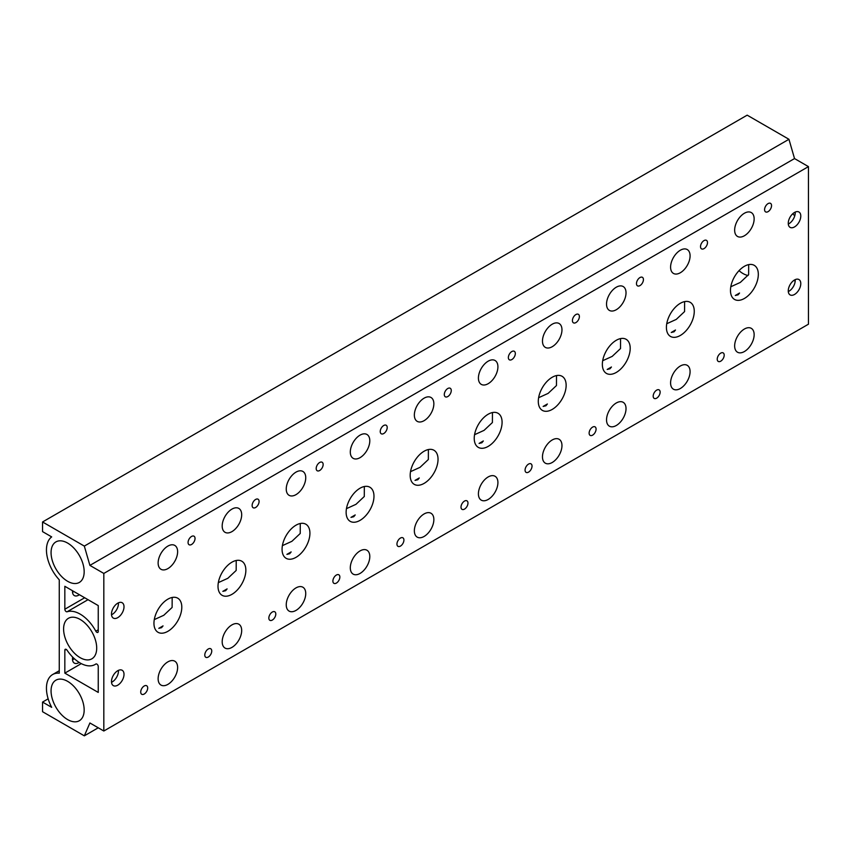 <?xml version="1.0" encoding="UTF-8"?>
<svg xmlns="http://www.w3.org/2000/svg" width="851" height="851" viewBox="0 0 851 851"><rect width="100%" height="100%" fill="white"/><g stroke="black" fill="none" stroke-linecap="round" stroke-linejoin="round"><path stroke-width="1.28" d="M144.202 694.033A4.925 2.84 120 0 0 147.425 689.693A4.925 2.84 120 0 0 146.67 685.746A4.925 2.84 120 0 0 144.202 685.991A4.925 2.84 120 0 0 140.989 690.331A4.925 2.84 120 0 0 141.745 694.278A4.925 2.84 120 0 0 144.202 694.033M191.549 544.491A4.925 2.84 120 0 0 194.773 540.151A4.925 2.84 120 0 0 194.017 536.204A4.925 2.84 120 0 0 191.549 536.449A4.925 2.84 120 0 0 188.337 540.789A4.925 2.84 120 0 0 189.092 544.736A4.925 2.84 120 0 0 191.549 544.491M208.261 657.046A4.925 2.84 120 0 0 211.484 652.706A4.925 2.84 120 0 0 210.729 648.76A4.925 2.84 120 0 0 208.261 649.005A4.925 2.84 120 0 0 205.048 653.345A4.925 2.84 120 0 0 205.804 657.291A4.925 2.84 120 0 0 208.261 657.046M255.608 507.504A4.925 2.84 120 0 0 258.821 503.164A4.925 2.84 120 0 0 258.076 499.218A4.925 2.84 120 0 0 255.608 499.463A4.925 2.84 120 0 0 252.396 503.803A4.925 2.84 120 0 0 253.151 507.749A4.925 2.84 120 0 0 255.608 507.504M272.32 620.06A4.925 2.84 120 0 0 275.533 615.73A4.925 2.84 120 0 0 274.777 611.784A4.925 2.84 120 0 0 272.32 612.029A4.925 2.84 120 0 0 269.107 616.358A4.925 2.84 120 0 0 269.863 620.305A4.925 2.84 120 0 0 272.32 620.06M319.668 470.518A4.925 2.84 120 0 0 322.88 466.188A4.925 2.84 120 0 0 322.125 462.242A4.925 2.84 120 0 0 319.668 462.487A4.925 2.84 120 0 0 316.455 466.816A4.925 2.84 120 0 0 317.2 470.763A4.925 2.84 120 0 0 319.668 470.518M336.379 583.084A4.925 2.84 120 0 0 339.592 578.744A4.925 2.84 120 0 0 338.836 574.797A4.925 2.84 120 0 0 336.379 575.042A4.925 2.84 120 0 0 333.156 579.382A4.925 2.84 120 0 0 333.911 583.329A4.925 2.84 120 0 0 336.379 583.084M383.727 433.542A4.925 2.84 120 0 0 386.939 429.202A4.925 2.84 120 0 0 386.184 425.255A4.925 2.84 120 0 0 383.727 425.5A4.925 2.84 120 0 0 380.503 429.84A4.925 2.84 120 0 0 381.259 433.787A4.925 2.84 120 0 0 383.727 433.542M400.438 546.097A4.925 2.84 120 0 0 403.651 541.757A4.925 2.84 120 0 0 402.895 537.811A4.925 2.84 120 0 0 400.438 538.055A4.925 2.84 120 0 0 397.215 542.395A4.925 2.84 120 0 0 397.97 546.342A4.925 2.84 120 0 0 400.438 546.097M447.786 396.555A4.925 2.84 120 0 0 450.998 392.215A4.925 2.84 120 0 0 450.243 388.269A4.925 2.84 120 0 0 447.786 388.513A4.925 2.84 120 0 0 444.562 392.854A4.925 2.84 120 0 0 445.318 396.8A4.925 2.84 120 0 0 447.786 396.555M464.486 509.111A4.925 2.84 120 0 0 467.71 504.781A4.925 2.84 120 0 0 466.954 500.835A4.925 2.84 120 0 0 464.486 501.079A4.925 2.84 120 0 0 461.274 505.409A4.925 2.84 120 0 0 462.029 509.355A4.925 2.84 120 0 0 464.486 509.111M511.834 359.569A4.925 2.84 120 0 0 515.057 355.239A4.925 2.84 120 0 0 514.302 351.293A4.925 2.84 120 0 0 511.834 351.537A4.925 2.84 120 0 0 508.621 355.867A4.925 2.84 120 0 0 509.377 359.813A4.925 2.84 120 0 0 511.834 359.569M528.545 472.135A4.925 2.84 120 0 0 531.769 467.795A4.925 2.84 120 0 0 531.013 463.848A4.925 2.84 120 0 0 528.545 464.093A4.925 2.84 120 0 0 525.333 468.433A4.925 2.84 120 0 0 526.088 472.379A4.925 2.84 120 0 0 528.545 472.135M575.893 322.593A4.925 2.84 120 0 0 579.116 318.253A4.925 2.84 120 0 0 578.361 314.306A4.925 2.84 120 0 0 575.893 314.551A4.925 2.84 120 0 0 572.68 318.891A4.925 2.84 120 0 0 573.436 322.837A4.925 2.84 120 0 0 575.893 322.593M592.604 435.148A4.925 2.84 120 0 0 595.817 430.808A4.925 2.84 120 0 0 595.072 426.862A4.925 2.84 120 0 0 592.604 427.106A4.925 2.84 120 0 0 589.392 431.446A4.925 2.84 120 0 0 590.147 435.393A4.925 2.84 120 0 0 592.604 435.148M639.952 285.606A4.925 2.84 120 0 0 643.165 281.266A4.925 2.84 120 0 0 642.409 277.32A4.925 2.84 120 0 0 639.952 277.564A4.925 2.84 120 0 0 636.739 281.904A4.925 2.84 120 0 0 637.495 285.851A4.925 2.84 120 0 0 639.952 285.606M656.664 398.162A4.925 2.84 120 0 0 659.876 393.832A4.925 2.84 120 0 0 659.121 389.886A4.925 2.84 120 0 0 656.664 390.13A4.925 2.84 120 0 0 653.451 394.46A4.925 2.84 120 0 0 654.196 398.406A4.925 2.84 120 0 0 656.664 398.162M704.011 248.62A4.925 2.84 120 0 0 707.224 244.29A4.925 2.84 120 0 0 706.468 240.344A4.925 2.84 120 0 0 704.011 240.588A4.925 2.84 120 0 0 700.788 244.918A4.925 2.84 120 0 0 701.543 248.864A4.925 2.84 120 0 0 704.011 248.62M167.881 568.606A13.786 7.957 120 0 0 176.88 556.458A13.786 7.957 120 0 0 174.774 545.417A13.786 7.957 120 0 0 167.881 546.097A13.786 7.957 120 0 0 158.871 558.245A13.786 7.957 120 0 0 160.988 569.287A13.786 7.957 120 0 0 167.881 568.606M167.881 684.385A13.786 7.957 120 0 0 176.88 672.237A13.786 7.957 120 0 0 174.774 661.184A13.786 7.957 120 0 0 167.881 661.865A13.786 7.957 120 0 0 158.871 674.013A13.786 7.957 120 0 0 160.988 685.066A13.786 7.957 120 0 0 167.881 684.385M167.881 631.314A19.69 11.371 120 0 0 180.742 613.965A19.69 11.371 120 0 0 177.721 598.179A19.69 11.371 120 0 0 167.881 599.157A19.69 11.371 120 0 0 155.01 616.518A19.69 11.371 120 0 0 158.031 632.293A19.69 11.371 120 0 0 167.881 631.314M163.041 625.889L161.573 627.676L158.797 628.336L163.041 625.889M172.168 597.466L172.115 607.444L163.786 615.284L154.286 619.602M231.94 531.62A13.786 7.957 120 0 0 240.939 519.472A13.786 7.957 120 0 0 238.833 508.43A13.786 7.957 120 0 0 231.94 509.111A13.786 7.957 120 0 0 222.93 521.259A13.786 7.957 120 0 0 225.047 532.311A13.786 7.957 120 0 0 231.94 531.62M231.94 647.398A13.786 7.957 120 0 0 240.939 635.25A13.786 7.957 120 0 0 238.833 624.208A13.786 7.957 120 0 0 231.94 624.889A13.786 7.957 120 0 0 222.93 637.037A13.786 7.957 120 0 0 225.047 648.079A13.786 7.957 120 0 0 231.94 647.398M231.94 594.338A19.69 11.371 120 0 0 244.801 576.978A19.69 11.371 120 0 0 241.78 561.203A19.69 11.371 120 0 0 231.94 562.181A19.69 11.371 120 0 0 219.069 579.531A19.69 11.371 120 0 0 222.09 595.306A19.69 11.371 120 0 0 231.94 594.338M227.1 588.903L225.632 590.69L222.845 591.349L227.1 588.903M236.216 560.479L236.174 570.457L227.845 578.297L218.345 582.616M295.988 494.644A13.786 7.957 120 0 0 304.998 482.496A13.786 7.957 120 0 0 302.882 471.443A13.786 7.957 120 0 0 295.988 472.135A13.786 7.957 120 0 0 286.989 484.283A13.786 7.957 120 0 0 289.095 495.325A13.786 7.957 120 0 0 295.988 494.644M295.988 610.412A13.786 7.957 120 0 0 304.998 598.264A13.786 7.957 120 0 0 302.882 587.222A13.786 7.957 120 0 0 295.988 587.903A13.786 7.957 120 0 0 286.989 600.051A13.786 7.957 120 0 0 289.095 611.103A13.786 7.957 120 0 0 295.988 610.412M295.988 557.352A19.69 11.371 120 0 0 308.86 540.002A19.69 11.371 120 0 0 305.839 524.216A19.69 11.371 120 0 0 295.988 525.195A19.69 11.371 120 0 0 283.128 542.544A19.69 11.371 120 0 0 286.149 558.33A19.69 11.371 120 0 0 295.988 557.352M291.159 551.916L289.68 553.714L286.904 554.373L291.159 551.916M300.275 523.503L300.233 533.481L291.904 541.31L282.404 545.64M360.047 457.657A13.786 7.957 120 0 0 369.057 445.509A13.786 7.957 120 0 0 366.941 434.467A13.786 7.957 120 0 0 360.047 435.148A13.786 7.957 120 0 0 351.048 447.296A13.786 7.957 120 0 0 353.154 458.338A13.786 7.957 120 0 0 360.047 457.657M360.047 573.436A13.786 7.957 120 0 0 369.057 561.288A13.786 7.957 120 0 0 366.941 550.235A13.786 7.957 120 0 0 360.047 550.916A13.786 7.957 120 0 0 351.048 563.064A13.786 7.957 120 0 0 353.154 574.117A13.786 7.957 120 0 0 360.047 573.436M360.047 520.365A19.69 11.371 120 0 0 372.919 503.015A19.69 11.371 120 0 0 369.898 487.24A19.69 11.371 120 0 0 360.047 488.208A19.69 11.371 120 0 0 347.187 505.568A19.69 11.371 120 0 0 350.208 521.344A19.69 11.371 120 0 0 360.047 520.365M355.207 514.94L353.739 516.727L350.963 517.387L355.207 514.94M364.334 486.517L364.292 496.495L355.963 504.335L346.453 508.653M424.106 420.671A13.786 7.957 120 0 0 433.116 408.523A13.786 7.957 120 0 0 431 397.481A13.786 7.957 120 0 0 424.106 398.162A13.786 7.957 120 0 0 415.097 410.31A13.786 7.957 120 0 0 417.213 421.362A13.786 7.957 120 0 0 424.106 420.671M424.106 536.449A13.786 7.957 120 0 0 433.116 524.301A13.786 7.957 120 0 0 431 513.259A13.786 7.957 120 0 0 424.106 513.94A13.786 7.957 120 0 0 415.097 526.088A13.786 7.957 120 0 0 417.213 537.13A13.786 7.957 120 0 0 424.106 536.449M424.106 483.389A19.69 11.371 120 0 0 436.978 466.029A19.69 11.371 120 0 0 433.957 450.253A19.69 11.371 120 0 0 424.106 451.232A19.69 11.371 120 0 0 411.246 468.582A19.69 11.371 120 0 0 414.256 484.357A19.69 11.371 120 0 0 424.106 483.389M419.266 477.954L417.798 479.741L415.022 480.4L419.266 477.954M428.393 449.53L428.351 459.508L420.022 467.348L410.512 471.667M488.166 383.695A13.786 7.957 120 0 0 497.175 371.547A13.786 7.957 120 0 0 495.059 360.494A13.786 7.957 120 0 0 488.166 361.186A13.786 7.957 120 0 0 479.156 373.334A13.786 7.957 120 0 0 481.272 384.375A13.786 7.957 120 0 0 488.166 383.695M488.166 499.463A13.786 7.957 120 0 0 497.175 487.315A13.786 7.957 120 0 0 495.059 476.273A13.786 7.957 120 0 0 488.166 476.954A13.786 7.957 120 0 0 479.156 489.102A13.786 7.957 120 0 0 481.272 500.154A13.786 7.957 120 0 0 488.166 499.463M488.166 446.403A19.69 11.371 120 0 0 501.026 429.053A19.69 11.371 120 0 0 498.016 413.267A19.69 11.371 120 0 0 488.166 414.246A19.69 11.371 120 0 0 475.294 431.595A19.69 11.371 120 0 0 478.315 447.381A19.69 11.371 120 0 0 488.166 446.403M483.325 440.967L481.857 442.765L479.081 443.424L483.325 440.967M492.452 412.554L492.399 422.532L484.07 430.361L474.571 434.691M552.225 346.708A13.786 7.957 120 0 0 561.224 334.56A13.786 7.957 120 0 0 559.118 323.518A13.786 7.957 120 0 0 552.225 324.199A13.786 7.957 120 0 0 543.215 336.347A13.786 7.957 120 0 0 545.331 347.389A13.786 7.957 120 0 0 552.225 346.708M552.225 462.487A13.786 7.957 120 0 0 561.224 450.339A13.786 7.957 120 0 0 559.118 439.286A13.786 7.957 120 0 0 552.225 439.967A13.786 7.957 120 0 0 543.215 452.115A13.786 7.957 120 0 0 545.331 463.167A13.786 7.957 120 0 0 552.225 462.487M552.225 409.416A19.69 11.371 120 0 0 565.085 392.066A19.69 11.371 120 0 0 562.064 376.291A19.69 11.371 120 0 0 552.225 377.259A19.69 11.371 120 0 0 539.353 394.619A19.69 11.371 120 0 0 542.374 410.395A19.69 11.371 120 0 0 552.225 409.416M547.384 403.991L545.917 405.778L543.14 406.438L547.384 403.991M556.501 375.568L556.458 385.546L548.129 393.385L538.63 397.704M616.284 309.721A13.786 7.957 120 0 0 625.283 297.573A13.786 7.957 120 0 0 623.177 286.532A13.786 7.957 120 0 0 616.284 287.212A13.786 7.957 120 0 0 607.274 299.361A13.786 7.957 120 0 0 609.39 310.413A13.786 7.957 120 0 0 616.284 309.721M616.284 425.5A13.786 7.957 120 0 0 625.283 413.352A13.786 7.957 120 0 0 623.177 402.31A13.786 7.957 120 0 0 616.284 402.991A13.786 7.957 120 0 0 607.274 415.139A13.786 7.957 120 0 0 609.39 426.181A13.786 7.957 120 0 0 616.284 425.5M616.284 372.44A19.69 11.371 120 0 0 629.144 355.08A19.69 11.371 120 0 0 626.123 339.304A19.69 11.371 120 0 0 616.284 340.283A19.69 11.371 120 0 0 603.412 357.633A19.69 11.371 120 0 0 606.433 373.408A19.69 11.371 120 0 0 616.284 372.44M611.443 367.004L609.965 368.791L607.188 369.451L611.443 367.004M620.56 338.581L620.517 348.559L612.188 356.399L602.689 360.718M680.332 272.745A13.786 7.957 120 0 0 689.342 260.597A13.786 7.957 120 0 0 687.225 249.545A13.786 7.957 120 0 0 680.332 250.237A13.786 7.957 120 0 0 671.333 262.385A13.786 7.957 120 0 0 673.439 273.426A13.786 7.957 120 0 0 680.332 272.745M680.332 388.513A13.786 7.957 120 0 0 689.342 376.365A13.786 7.957 120 0 0 687.225 365.324A13.786 7.957 120 0 0 680.332 366.004A13.786 7.957 120 0 0 671.333 378.152A13.786 7.957 120 0 0 673.439 389.205A13.786 7.957 120 0 0 680.332 388.513M680.332 335.454A19.69 11.371 120 0 0 693.203 318.104A19.69 11.371 120 0 0 690.182 302.318A19.69 11.371 120 0 0 680.332 303.296A19.69 11.371 120 0 0 667.471 320.646A19.69 11.371 120 0 0 670.492 336.432A19.69 11.371 120 0 0 680.332 335.454M675.492 330.018L674.024 331.816L671.248 332.475L675.492 330.018M684.619 301.605L684.576 311.583L676.247 319.412L666.737 323.742M80.154 619.443A23.413 13.52 -120 0 0 68.442 618.283A23.413 13.52 -120 0 0 64.857 637.037A23.413 13.52 -120 0 0 80.154 657.674A23.413 13.52 -120 0 0 91.855 658.823A23.413 13.52 -120 0 0 95.44 640.069A23.413 13.52 -120 0 0 80.154 619.443M67.612 681.343A23.413 13.52 -120 0 0 55.911 680.183A23.413 13.52 -120 0 0 52.326 698.948A23.413 13.52 -120 0 0 67.612 719.574A23.413 13.52 -120 0 0 79.324 720.733A23.413 13.52 -120 0 0 82.909 701.979A23.413 13.52 -120 0 0 67.612 681.343M67.612 543.066A23.413 13.52 -120 0 0 55.911 541.906A23.413 13.52 -120 0 0 52.326 560.66A23.413 13.52 -120 0 0 67.612 581.286A23.413 13.52 -120 0 0 79.324 582.446A23.413 13.52 -120 0 0 82.909 563.692A23.413 13.52 -120 0 0 67.612 543.066M720.723 361.186A4.925 2.84 120 0 0 723.935 356.846A4.925 2.84 120 0 0 723.18 352.899A4.925 2.84 120 0 0 720.723 353.144A4.925 2.84 120 0 0 717.499 357.484A4.925 2.84 120 0 0 718.255 361.43A4.925 2.84 120 0 0 720.723 361.186M768.07 211.644A4.925 2.84 120 0 0 771.283 207.304A4.925 2.84 120 0 0 770.527 203.357A4.925 2.84 120 0 0 768.07 203.602A4.925 2.84 120 0 0 764.847 207.942A4.925 2.84 120 0 0 765.602 211.888A4.925 2.84 120 0 0 768.07 211.644M744.391 235.759A13.786 7.957 120 0 0 753.401 223.611A13.786 7.957 120 0 0 751.284 212.569A13.786 7.957 120 0 0 744.391 213.25A13.786 7.957 120 0 0 735.392 225.398A13.786 7.957 120 0 0 737.498 236.44A13.786 7.957 120 0 0 744.391 235.759M744.391 351.537A13.786 7.957 120 0 0 753.401 339.389A13.786 7.957 120 0 0 751.284 328.337A13.786 7.957 120 0 0 744.391 329.029A13.786 7.957 120 0 0 735.392 341.166A13.786 7.957 120 0 0 737.498 352.218A13.786 7.957 120 0 0 744.391 351.537M744.391 298.467A19.69 11.371 120 0 0 757.262 281.117A19.69 11.371 120 0 0 754.241 265.342A19.69 11.371 120 0 0 744.391 266.31A19.69 11.371 120 0 0 731.53 283.67A19.69 11.371 120 0 0 734.551 299.446A19.69 11.371 120 0 0 744.391 298.467M739.551 293.042L738.083 294.829L735.307 295.488L739.551 293.042M748.678 264.618L748.635 274.596L740.306 282.436L730.796 286.755M72.526 590.732A8.861 5.117 120 0 0 74.324 595.583A8.861 5.117 120 0 0 78.76 595.136A8.861 5.117 120 0 0 79.42 594.721M72.526 592.264A8.861 5.117 120 0 0 73.186 591.924A8.861 5.117 120 0 0 73.846 591.498M117.746 617.656A8.861 5.117 120 0 0 123.533 609.837A8.861 5.117 120 0 0 122.182 602.742A8.861 5.117 120 0 0 117.746 603.178A8.861 5.117 120 0 0 111.96 610.986A8.861 5.117 120 0 0 113.321 618.092A8.861 5.117 120 0 0 117.746 617.656M118.406 602.838A8.861 5.117 -60 0 1 112.172 614.433A8.861 5.117 -60 0 1 111.513 614.773M72.686 657.121A8.861 5.117 120 0 0 74.324 663.11A8.861 5.117 120 0 0 78.76 662.674A8.861 5.117 120 0 0 79.186 662.408M72.526 659.802A8.861 5.117 120 0 0 73.186 659.461A8.861 5.117 120 0 0 74.324 658.685M117.746 685.183A8.861 5.117 120 0 0 123.533 677.375A8.861 5.117 120 0 0 122.182 670.28A8.861 5.117 120 0 0 117.746 670.716A8.861 5.117 120 0 0 111.96 678.524A8.861 5.117 120 0 0 113.321 685.629A8.861 5.117 120 0 0 117.746 685.183M118.406 670.375A8.861 5.117 -60 0 1 112.172 681.97A8.861 5.117 -60 0 1 111.513 682.311M794.526 226.919A8.861 5.117 120 0 0 800.312 219.111A8.861 5.117 120 0 0 798.951 212.005A8.861 5.117 120 0 0 794.526 212.442A8.861 5.117 120 0 0 788.739 220.249A8.861 5.117 120 0 0 790.09 227.355A8.861 5.117 120 0 0 794.526 226.919M795.185 212.101A8.861 5.117 -60 0 1 788.951 223.696A8.861 5.117 -60 0 1 788.292 224.047M794.526 294.457A8.861 5.117 120 0 0 800.312 286.638A8.861 5.117 120 0 0 798.951 279.543A8.861 5.117 120 0 0 794.526 279.979A8.861 5.117 120 0 0 788.739 287.787A8.861 5.117 120 0 0 790.09 294.893A8.861 5.117 120 0 0 794.526 294.457M795.185 279.639A8.861 5.117 -60 0 1 788.951 291.233A8.861 5.117 -60 0 1 788.292 291.574M98.248 666.503A1.968 1.138 -120 0 0 96.854 664.099A1.968 1.138 -120 0 0 95.876 663.993A1.968 1.138 -120 0 0 95.823 664.025A29.934 17.286 60 0 1 95.121 664.482A29.934 17.286 60 0 1 67.08 650.238A1.968 1.138 -120 0 0 66.218 649.398A1.968 1.138 -120 0 0 65.24 649.302A1.968 1.138 -120 0 0 64.836 650.207L64.836 673.13L98.248 692.427L98.248 666.503M739.03 270.65A21.658 12.51 -120 0 0 742.997 273.543A21.658 12.51 -120 0 0 748.114 275.49M67.08 611.784A29.934 17.286 60 0 1 80.154 614.114A29.934 17.286 60 0 1 95.823 631.187A1.968 1.138 -120 0 0 97.844 632.41A1.968 1.138 -120 0 0 98.248 631.506L98.248 605.593L64.836 586.296L64.836 609.22A1.968 1.138 -120 0 0 65.612 611.114A1.968 1.138 -120 0 0 67.08 611.784L88.025 599.689M103.822 731.009L808.45 324.199L808.45 166.615L794.526 158.573L788.951 139.287L747.178 115.162L42.55 521.971L42.55 531.62L51.677 536.896A29.934 17.286 -120 0 0 59.262 579.808L59.262 673.184A29.934 17.286 -120 0 0 52.645 674.535A29.934 17.286 -120 0 0 51.677 707.341L42.55 702.075L42.55 711.713L84.323 735.838L89.898 722.978L103.822 731.009L103.822 573.436L808.45 166.615M103.822 573.436L89.898 565.394L84.323 546.097L42.55 521.971M792.781 213.739A29.934 17.286 60 0 1 794.738 215.92M793.866 280.405L795.185 281.17M84.323 546.097L788.951 139.287M42.55 702.075L48.156 698.831M84.323 735.838L98.248 727.796M89.898 565.394L794.526 158.573M64.836 673.13L81.292 663.62M64.836 609.22L84.685 597.753M95.823 631.187L98.248 629.783M64.836 650.207L66.218 649.398M52.645 674.535L59.262 670.716M95.121 664.482L96.089 663.918"/></g></svg>
